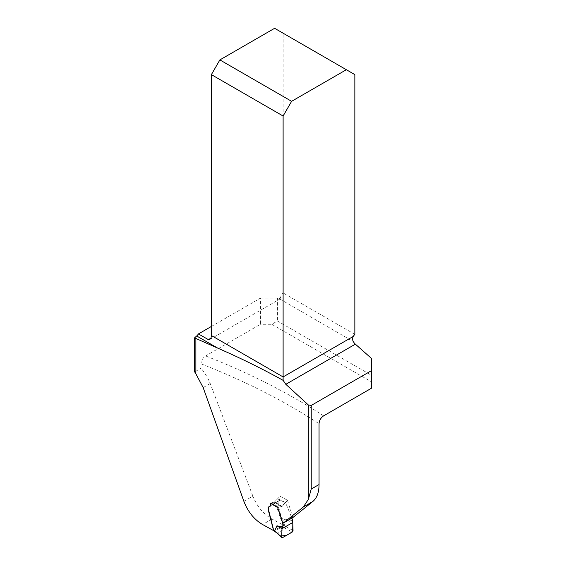 <?xml version="1.0" encoding="UTF-8"?>
<svg xmlns="http://www.w3.org/2000/svg" width="566" height="566" viewBox="0 0 566 566"><rect width="100%" height="100%" fill="white"/><g stroke="black" fill="none" stroke-linecap="round" stroke-linejoin="round"><path stroke-width="0.42" stroke-dasharray="2.83 2.12" d="M211.38 326.455L260.452 298.126L260.452 324.29L205.628 355.943C202.84 357.839 201.305 360.471 201.008 363.839L201.008 368.24L194.669 371.904M243.875 501.313L252.868 496.127C257.035 506.492 263.423 514.14 272.041 519.064A615.865 355.568 180 0 1 283.403 525.206L278.529 506.74L278.012 501.179L279.569 500.415L280.113 496.24L287.5 500.28L282.151 506.372L277.8 507.193L278.458 509.534M287.5 500.28L292.848 517.557M252.868 496.127L210.219 383.529C208.047 378.081 204.977 372.987 201.008 368.24M283.403 525.206L273.633 530.653M371.331 388.304L371.331 375.216L277.446 321.014L271.786 324.29L260.452 324.29M271.786 324.29L371.331 381.76M371.331 358.306L371.331 375.216M354.847 74.62L283.113 33.203L283.113 292.94A6.41 3.7 120 0 0 280.425 298.041L279.717 299.103A2.002 1.153 60 0 1 278.861 298.94L277.446 298.126L277.446 321.014M260.452 298.126L277.446 298.126M354.847 334.357L283.113 292.94M292.608 517.381L282.675 522.772M270.548 503.075L274.149 502.191L281.776 506.591L285.172 502.622L277.566 498.837L274.51 501.964L271.1 502.941L278.125 507.101L281.776 506.591L274.149 502.191A0.799 0.46 120 0 0 274.51 501.964L280.113 496.24M283.113 33.203L274.616 28.3M279.866 299.039L353.325 341.602M292.445 520.578L282.597 518.619L284.84 526.196L282.887 525.191L275.96 504.674L275.769 502.948L276.13 502.205L277.517 501.66L278.062 500.549L277.956 498.901L285.575 502.686L291.907 518.123M285.575 502.686L285.172 502.622L285.575 502.686M278.125 507.101L277.779 507.624M277.517 501.66L268.701 506.86L276.13 502.205M282.597 518.619L292.728 522.496M268.772 506.825L268.376 507.589M293.046 530.462L284.84 526.196M282.604 537.601L277.503 532.967L285.462 528.368L292.289 532.012M282.887 525.191L282.37 526.904L274.114 531.064M270.739 503.464L271.1 502.941M277.566 498.837L277.956 498.901L277.566 498.837M286.226 526.812L285.476 528.361L284.09 527.795L284.847 526.231M274.913 531.545L277.517 532.96L276.795 532.939M201.008 363.839A615.865 355.568 180 0 1 319.047 423.722M272.041 519.064L262.582 524.526M323.589 415.868A622.275 359.269 0 0 0 205.628 355.943M280.425 298.041L278.861 298.94M282.151 506.372L274.51 501.964L282.151 506.372M203.166 387.597L210.219 383.529M275.557 531.509L274.821 531.071M282.37 526.904L284.09 527.795M277.977 501.129L268.433 507.009M279.597 500.471L270.039 506.358M209.774 339.508L279.887 299.032M285.469 502.516L277.856 498.731"/><path stroke-width="0.85" d="M195.878 373.829A40.858 23.588 60 0 0 194.669 371.904L194.669 337.775L195.878 338.468L195.878 373.829L203.166 387.597L243.875 501.313C247.901 511.763 254.134 519.503 262.582 524.526A1006.836 581.289 180 0 1 273.633 530.653L268.461 510.737L268.121 507.497L270.385 505.99L270.548 503.075L277.8 507.193M195.878 338.468L217.776 348.147L196.692 335.978L194.669 337.775M196.692 335.978A6.41 3.7 120 0 0 198.425 333.94L211.38 326.455M217.776 348.147C240.43 358.03 262.207 368.763 283.113 380.352L285.83 384.307L308.343 404.959L311.229 405.447L371.331 370.744L371.331 388.304L323.589 415.868C320.83 417.772 319.316 420.389 319.047 423.722L319.047 484.531C318.998 492.392 316.91 498.052 312.793 501.518L292.848 517.557L283.191 523.14L303.355 506.966L308.343 499.41L311.229 489.045L311.229 405.447M278.458 509.534L282.675 522.772L283.191 523.14M371.331 370.744L371.331 358.306L355.37 344.156A6.41 3.7 60 0 1 353.325 341.602C352.356 339.862 352.356 338.128 353.325 336.402A6.41 3.7 -60 0 1 354.847 334.357L354.847 74.62L346.35 69.717L291.61 101.314L219.877 59.904L274.616 28.3L346.35 69.717M198.425 333.94L208.642 339.77L209.774 339.508L210.885 338.192A6.41 3.7 120 0 0 211.38 335.525L283.113 376.935L283.113 380.352M353.325 336.402L283.113 376.935L283.113 116.03L211.38 74.62L211.38 335.525M211.38 74.62L219.877 59.904M291.61 101.314L283.113 116.03M278.125 507.101L277.856 507.921L283.375 525.121L281.995 528.694L292.728 522.496L292.551 519.793L291.695 517.713M282.575 526.946L276.944 525.807L281.995 528.694L281.719 535.974L286.538 535.33L292.686 531.644L292.799 524.54M277.779 507.624L270.739 503.464L270.145 506.287M268.772 506.825L268.454 509.485L273.682 530.406L281.691 537.014L281.995 528.694L292.728 522.496L292.799 524.371L292.728 522.496M276.944 525.807L274.651 530.943M282.604 537.601L281.691 537.014L282.604 537.601L292.289 532.012L293.046 530.462L292.799 524.378M274.821 531.071L273.682 530.406M270.739 503.464L271.1 502.941M276.816 532.953L276.611 532.394M274.064 531.035L274.885 531.531L274.644 530.986M308.343 499.41L308.343 404.959M355.37 344.156L285.83 384.307M208.338 339.664L210.885 338.192M311.229 489.045L319.047 484.531M312.793 501.518L303.355 506.966M281.861 537.544L276.781 532.924M276.795 532.939L274.871 531.516"/></g></svg>
